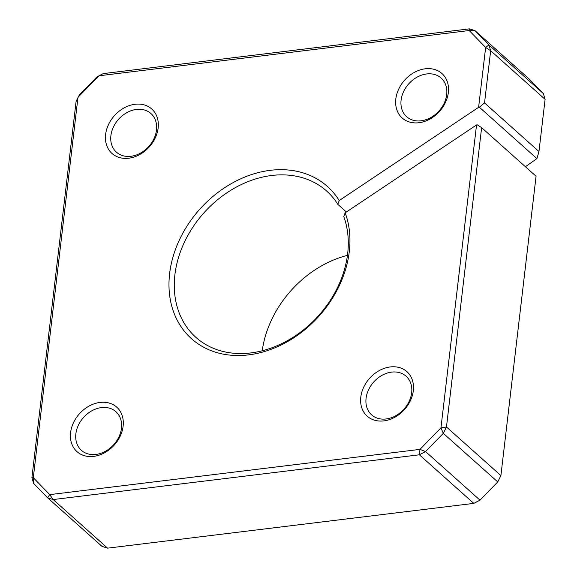 <?xml version="1.0" encoding="UTF-8"?>
<svg xmlns="http://www.w3.org/2000/svg" width="577" height="577" viewBox="0 0 577 577"><rect width="100%" height="100%" fill="white"/><g stroke="black" fill="none" stroke-linecap="round" stroke-linejoin="round"><path stroke-width="0.87" d="M391.617 372.115A25.9 20.325 131.8 0 1 406.114 376.226A25.9 20.325 131.8 0 1 404.03 409.079A25.9 20.325 131.8 0 1 371.617 414.863A25.9 20.325 131.8 0 1 368.552 389.792A25.9 20.325 131.8 0 1 391.617 372.115M390.225 366.95A29.824 23.405 -48.2 0 0 362.731 410.189A29.824 23.405 -48.2 0 0 408.206 404.636A29.824 23.405 -48.2 0 0 390.225 366.95M339.211 200.565A102.035 80.073 -48.2 0 0 185.325 228.824A102.035 80.073 -48.2 0 0 246.675 355.086A102.035 80.073 -48.2 0 0 345.161 212.819L343.769 216.584A98.112 76.993 131.8 0 1 304.678 328.926A98.112 76.993 131.8 0 1 195.942 337.394A98.112 76.993 131.8 0 1 203.847 212.927A98.112 76.993 131.8 0 1 326.618 191.016A98.112 76.993 131.8 0 1 337.812 204.33L339.211 200.565L478.607 107.329L479.343 107.214L536.92 158.617L525.387 166.71M481.629 127.654L536.062 176.245L500.901 475.578L497.742 481.939L500.901 475.578L446.468 426.987L443.309 433.349L440.951 427.867L446.468 426.987L481.629 127.654L477.273 124.841L476.537 124.957L440.951 427.867L419.991 449.375L49.745 494.633L33.3 477.706L77.982 97.297L98.948 75.796L469.195 30.531L485.639 47.465L478.607 107.329M476.537 124.957L345.161 212.819M100.03 402.421A29.824 23.405 -48.2 0 0 72.536 445.668A29.824 23.405 -48.2 0 0 118.011 440.107A29.824 23.405 -48.2 0 0 100.03 402.421M135.054 104.264A29.824 23.405 -48.2 0 0 107.56 147.51A29.824 23.405 -48.2 0 0 153.035 141.949A29.824 23.405 -48.2 0 0 135.054 104.264M425.249 68.793A29.824 23.405 -48.2 0 0 397.755 112.032A29.824 23.405 -48.2 0 0 443.23 106.478A29.824 23.405 -48.2 0 0 425.249 68.793M101.422 407.593A25.9 20.325 131.8 0 1 115.919 411.697A25.9 20.325 131.8 0 1 113.835 444.557A25.9 20.325 131.8 0 1 81.422 450.341A25.9 20.325 131.8 0 1 78.357 425.263A25.9 20.325 131.8 0 1 101.422 407.593M426.648 73.957A25.9 20.325 131.8 0 1 441.145 78.068A25.9 20.325 131.8 0 1 439.054 110.921A25.9 20.325 131.8 0 1 406.648 116.705A25.9 20.325 131.8 0 1 403.575 91.635A25.9 20.325 131.8 0 1 426.648 73.957M136.453 109.435A25.9 20.325 131.8 0 1 150.95 113.539A25.9 20.325 131.8 0 1 148.859 146.399A25.9 20.325 131.8 0 1 116.446 152.184A25.9 20.325 131.8 0 1 113.38 127.106A25.9 20.325 131.8 0 1 136.453 109.435M346.395 211.997L337.812 204.33M347.433 255.351A98.112 76.993 -48.2 0 0 262.225 350.802M469.404 28.85L475.001 30.639L469.195 30.531L469.404 28.85L103.204 73.618L97.008 76.849L79.258 95.061L76.099 101.422L31.901 477.662L33.3 477.706L33.632 483.425L31.901 477.662M443.309 433.349L497.742 481.939L479.992 500.151L473.796 503.382L479.992 500.151L425.559 451.56L419.364 454.791L419.991 449.375L425.559 451.56L443.309 433.349M419.364 454.791L473.796 503.382L107.596 548.15L53.163 499.559L47.566 497.763L49.745 494.633L53.163 499.559L419.364 454.791M33.632 483.425L47.566 497.763L101.999 546.361L107.596 548.15M479.343 107.214L484.536 102.93L490.666 50.74L485.639 47.465L488.935 44.977L490.666 50.74L545.099 99.338L543.368 93.575L488.935 44.977L475.001 30.639L529.434 79.237L543.368 93.575M545.099 99.338L538.968 151.52L536.92 158.617M538.968 151.52L484.536 102.93"/></g></svg>
